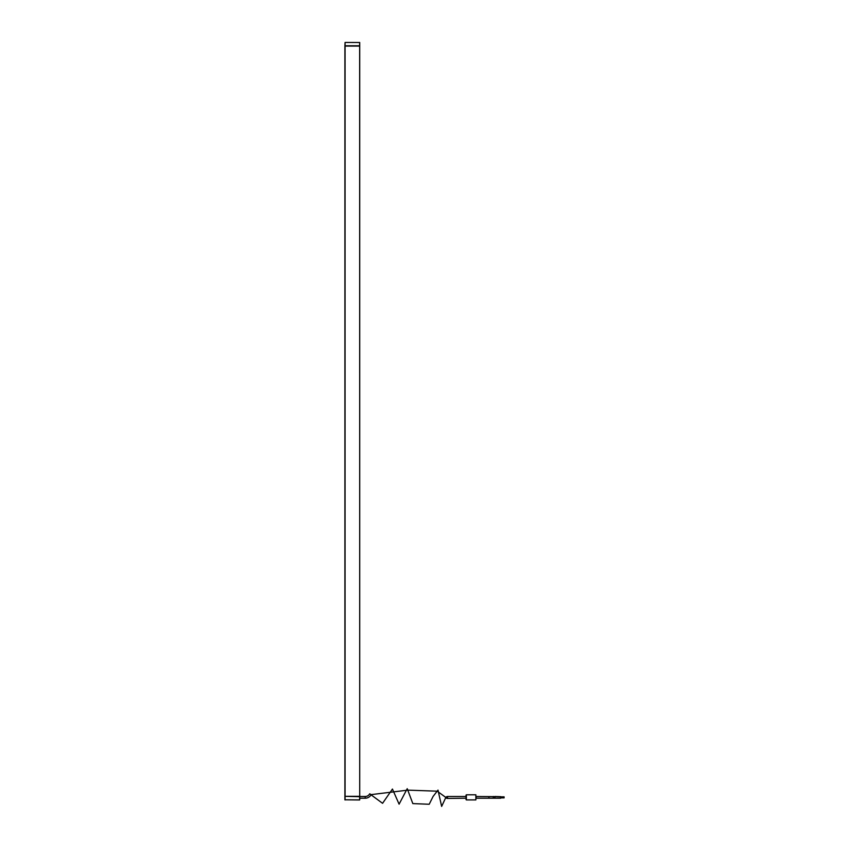 <?xml version="1.0" encoding="UTF-8"?>
<svg xmlns="http://www.w3.org/2000/svg" width="849" height="849" viewBox="0 0 849 849"><rect width="100%" height="100%" fill="white"/><g stroke="black" fill="none" stroke-linecap="round" stroke-linejoin="round"><path stroke-width="1.27" d="M466.016 799.567L466.356 794.802L475.875 794.802L475.875 799.907L466.356 799.907L466.016 798.209L447.221 798.442L437.214 791.183L407.753 790.132L371.183 794.622A6.792 6.792 0 0 1 365.197 798.209L359.721 798.209L359.658 799.97L344.906 799.8L359.721 799.907L359.721 46.09L344.906 46.09L359.721 46.09L359.721 42.514L345.076 42.45L345.076 796.33L359.721 796.33L359.658 42.45M359.721 45.75L344.906 45.75L344.906 796.33L359.658 796.33L359.721 799.907M344.906 45.75L345.076 42.45M345.076 799.97L345.076 796.33L359.658 796.67L359.658 799.97M344.906 799.8L344.906 796.67M476.215 796.5L476.215 798.209L489.141 798.209L488.801 796.85L489.141 798.209L500.698 798.209L500.698 796.67L476.215 796.5M488.801 796.85L489.141 798.209M500.698 796.67L494.988 796.5M493.216 798.039L493.428 796.67L494.988 796.67L494.988 798.209L493.216 798.039L493.386 796.5M500.698 797.869L504.094 797.869L504.094 796.85L500.698 796.85M466.016 795.142L466.016 798.209M447.55 798.209L447.55 796.5L466.016 796.5M447.55 796.5A2.048 2.048 0 0 0 445.608 797.922L441.65 806.412L437.999 790.101L433.086 796.436L429.212 804.258L412.826 803.6L407.223 788.679L399.094 804.162L392.44 789.05L382.57 803.313L369.686 793.815A5.094 5.094 0 0 1 365.197 796.5L359.721 796.5M494.925 796.5L494.861 798.039L493.492 798.209M500.698 798.039L494.925 798.209M475.875 794.802L475.875 799.907M466.356 799.907L466.356 794.802M447.221 798.442L445.608 797.922M371.183 794.622L369.686 793.815M365.197 798.209L365.197 796.5"/></g></svg>
